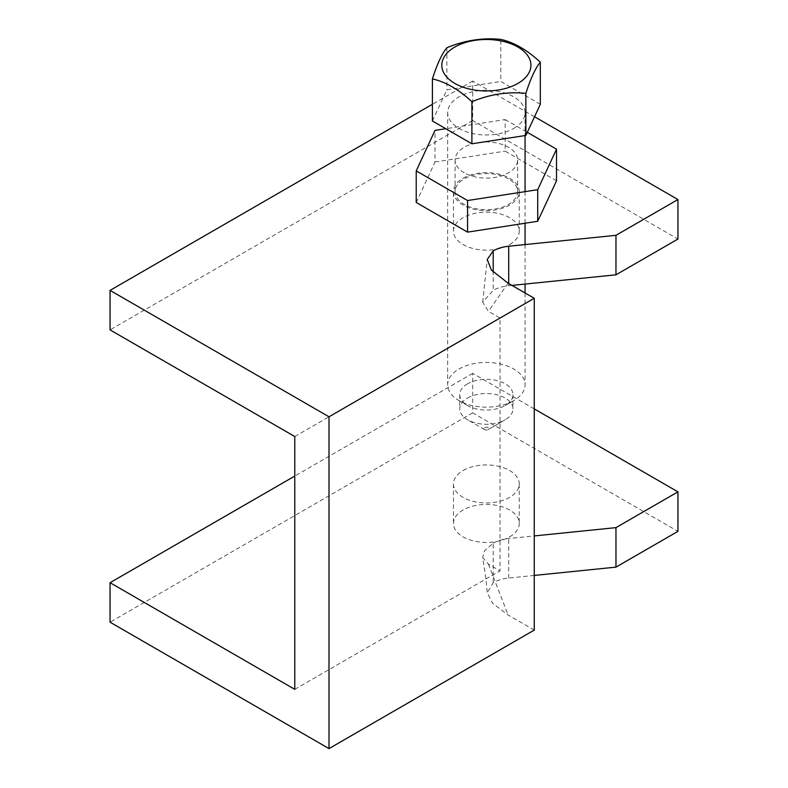 <?xml version="1.0" encoding="UTF-8"?>
<svg xmlns="http://www.w3.org/2000/svg" width="788" height="788" viewBox="0 0 788 788"><rect width="100%" height="100%" fill="white"/><g stroke="black" fill="none" stroke-linecap="round" stroke-linejoin="round"><path stroke-width="0.59" stroke-dasharray="3.94 2.96" d="M534.254 630.095L508.083 614.985L492.549 603.234L487.25 592.753L485.92 578.461L482.709 557.559L488.412 564.129L500.045 570.847L500.045 318.037L488.412 311.319L482.689 302.149L493.209 290.388L493.209 272.126M534.254 575.437L508.693 578.047A29.028 16.755 0 0 0 493.209 582.696L487.25 592.753M493.209 582.696L493.209 543.198L484.482 550.753L482.709 557.559M493.209 543.198A29.028 16.755 180 0 1 508.693 538.539L534.254 535.938M534.254 408.893L472.682 373.345L472.682 412.843L677.936 531.348M472.682 412.843L110.064 622.195M509.629 536.874A32.899 18.991 0 0 0 519.262 523.449A32.899 18.991 0 0 0 498.952 505.896A32.899 18.991 0 0 0 463.098 510.013A32.899 18.991 0 0 0 453.464 523.449A32.899 18.991 0 0 0 473.775 540.992A32.899 18.991 0 0 0 509.629 536.874M294.791 689.352L500.045 570.847M472.682 373.345L294.791 476.05M463.098 470.515A32.899 18.991 180 0 1 498.952 466.397A32.899 18.991 180 0 1 519.262 483.95A32.899 18.991 180 0 1 509.629 497.376A32.899 18.991 180 0 1 473.775 501.493A32.899 18.991 180 0 1 453.464 483.95A32.899 18.991 180 0 1 463.098 470.515M294.791 436.542L500.045 318.037M511.944 285.404L508.693 285.739A29.028 16.755 0 0 0 493.209 290.388M534.54 116.752L472.682 81.036L472.682 120.534L677.936 239.04M472.682 120.534L110.064 329.886M509.629 244.566A32.899 18.991 0 0 0 519.262 231.14A32.899 18.991 0 0 0 498.952 213.587A32.899 18.991 0 0 0 463.098 217.705A32.899 18.991 0 0 0 453.464 231.14A32.899 18.991 0 0 0 473.775 248.683A32.899 18.991 0 0 0 509.629 244.566M472.682 81.036L432.405 104.292M463.098 178.206A32.899 18.991 180 0 1 498.952 174.089A32.899 18.991 180 0 1 519.262 191.642A32.899 18.991 180 0 1 509.629 205.067A32.899 18.991 180 0 1 473.775 209.184A32.899 18.991 180 0 1 453.464 191.642A32.899 18.991 180 0 1 463.098 178.206M556.515 180.787L505.157 151.138L505.157 119.54L445.801 128.72M505.157 119.54L527.31 132.325M416.222 202.486L435.015 161.993L435.015 130.384M435.015 161.993L505.157 151.138M508.487 178.866A31.284 18.065 -0 0 0 474.396 174.956A31.284 18.065 -0 0 0 455.08 191.642A31.284 18.065 -0 0 0 464.24 204.407A31.284 18.065 -0 0 0 498.331 208.327A31.284 18.065 -0 0 0 517.647 191.642A31.284 18.065 -0 0 0 508.487 178.866M464.24 172.808A31.284 18.065 180 0 1 455.08 160.033A31.284 18.065 180 0 1 474.396 143.347A31.284 18.065 180 0 1 508.487 147.267A31.284 18.065 180 0 1 517.647 160.033A31.284 18.065 180 0 1 498.331 176.719A31.284 18.065 180 0 1 464.24 172.808M484.65 427.657A2.423 1.399 180 0 1 488.077 427.657A2.423 1.399 180 0 1 488.077 429.627L488.077 429.627A2.423 1.399 180 0 1 484.65 429.627A2.423 1.399 180 0 1 484.65 427.657M467.55 398.029A26.605 15.366 180 0 1 496.548 394.699A26.605 15.366 180 0 1 512.968 408.893A26.605 15.366 180 0 1 505.177 419.758L488.077 429.627L505.177 419.758A26.605 15.366 180 0 1 467.55 419.758A26.605 15.366 180 0 1 459.759 408.893A26.605 15.366 180 0 1 467.55 398.029M467.55 383.815A26.605 15.366 -0 0 0 459.759 394.67A26.605 15.366 -0 0 0 467.55 405.534A26.605 15.366 -0 0 0 505.177 405.534L505.177 405.534A26.605 15.366 -0 0 0 512.968 394.67A26.605 15.366 -0 0 0 496.548 380.476A26.605 15.366 -0 0 0 467.55 383.815M513.727 400.599L505.177 405.534L513.727 400.599A38.701 22.35 180 0 1 459 400.599A38.701 22.35 180 0 1 447.663 384.8A38.701 22.35 180 0 1 459 369.001A38.701 22.35 180 0 1 501.178 364.154A38.701 22.35 180 0 1 525.064 384.8A38.701 22.35 180 0 1 513.727 400.599L513.727 400.599M513.727 128.434A38.701 22.35 -0 0 0 525.064 112.635A38.701 22.35 -0 0 0 501.178 91.989A38.701 22.35 -0 0 0 459 96.835A38.701 22.35 -0 0 0 447.663 112.635A38.701 22.35 -0 0 0 471.549 133.28A38.701 22.35 -0 0 0 513.727 128.434M540.322 104.292L500.823 81.479L500.823 39.4M432.405 120.988L446.865 89.832L500.823 81.479M446.865 47.743L446.865 89.832M488.412 564.129L508.083 614.985M508.083 283.178L488.412 311.319M508.693 578.047L508.693 538.539M508.693 285.739L508.693 283.532M482.689 302.149L487.24 259.479M519.262 231.14L519.262 191.642M453.464 231.14L453.464 191.642M519.262 483.95L519.262 523.449M453.464 483.95L453.464 523.449M455.08 191.642L455.08 160.033M517.647 191.642L517.647 160.033M484.65 429.627L467.55 419.758M459.759 394.67L459.759 408.893M467.55 405.534L459 400.599M512.968 394.67L512.968 408.893M525.064 112.635L525.064 135.566M525.064 191.642L525.064 223.24M525.064 244.566L525.064 284.064M525.064 292.988L525.064 384.8M447.663 112.635L447.663 384.8"/><path stroke-width="1.18" d="M329 748.6L329 416.793L534.254 298.288L534.254 630.095L329 748.6L110.064 622.195L110.064 582.696L294.791 689.352L294.791 436.542L110.064 329.886L110.064 290.388L329 416.793M493.209 272.126L493.209 250.889L487.24 259.479L491.387 270.057L508.083 283.178L534.254 298.288M534.254 535.938L615.97 527.625L677.936 491.85L677.936 531.348L615.97 567.124L534.254 575.437M615.97 567.124L615.97 527.625M294.791 476.05L110.064 582.696M677.936 491.85L534.254 408.893M493.209 250.889A29.028 16.755 180 0 1 508.693 246.23L615.97 235.316L677.936 199.541L677.936 239.04L615.97 274.815L511.944 285.404M432.405 104.292L110.064 290.388M677.936 199.541L534.54 116.752M615.97 274.815L615.97 235.316M467.57 200.536L416.222 170.888L416.222 202.486L467.57 232.135L467.57 200.536L537.712 189.681L556.515 149.188L527.31 132.325M445.801 128.72L435.015 130.384L416.222 170.888M556.515 149.188L556.515 180.787L537.712 221.28L467.57 232.135M537.712 221.28L537.712 189.681M432.405 78.898L432.405 120.988L471.904 143.79L525.862 135.438L540.322 104.292L540.322 62.203C527.162 49.969 514.003 42.375 500.823 39.4C482.847 37.548 464.861 40.326 446.865 47.743C442.038 53.505 437.222 63.887 432.405 78.898C445.565 81.863 458.734 89.458 471.904 101.711L471.904 143.79M471.904 101.711C489.88 94.284 507.866 91.507 525.862 93.358C530.679 78.347 535.505 67.965 540.322 62.203M454.843 47.034A44.581 25.738 -0 0 0 454.843 83.43A44.581 25.738 -0 0 0 517.883 83.43A44.581 25.738 -0 0 0 517.883 47.034A44.581 25.738 -0 0 0 454.843 47.034M525.862 93.358L525.862 135.438M508.693 283.532L508.693 246.23M525.064 135.566L525.064 191.642M525.064 223.24L525.064 244.566M525.064 284.064L525.064 292.988"/></g></svg>
